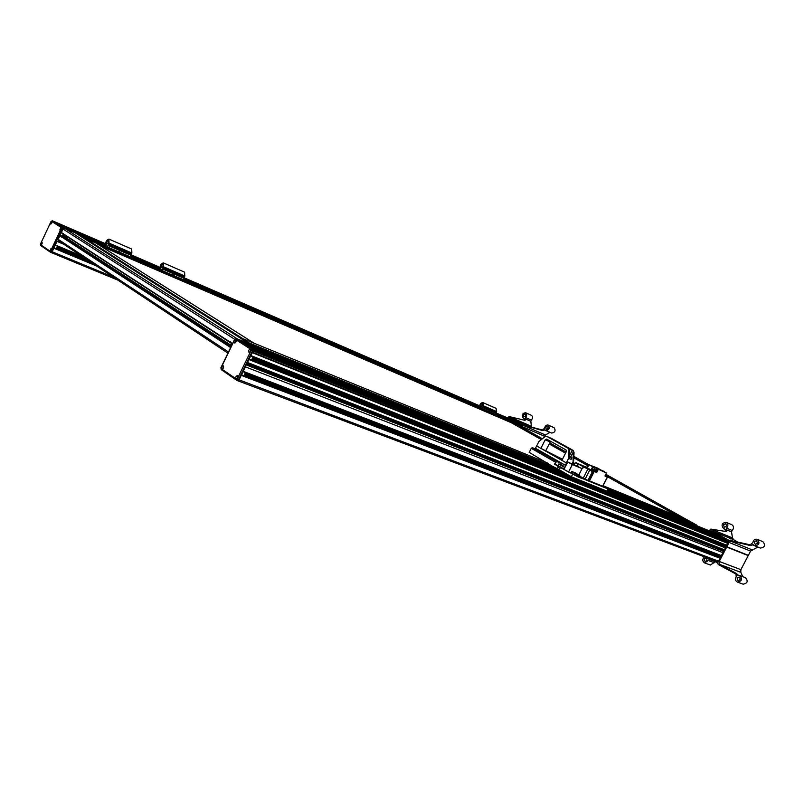 <?xml version="1.0" encoding="UTF-8"?>
<svg xmlns="http://www.w3.org/2000/svg" width="805" height="805" viewBox="0 0 805 805"><rect width="100%" height="100%" fill="white"/><g stroke="black" fill="none" stroke-linecap="round" stroke-linejoin="round"><path stroke-width="1.21" d="M107.045 245.917L60.154 225.642L55.636 222.754L105.626 244.388M64.47 228.187L237.384 338.935L249.188 343.735L75.147 232.806L64.47 228.187L62.891 228.831L62.921 227.423L63.062 228.338M63.736 237.596L61.784 237.334L61.683 236.429L62.478 236.771L60.214 235.463L58.03 239.186L62.881 228.851L61.371 232.856L63.404 233.47L64.068 234.607L229.415 342.045M57.698 239.89L58.01 239.226L57.698 239.89M113.072 276.94L52.124 251.754L56.994 241.399L63.907 244.318M52.124 251.754L51.188 252.559L52.124 251.754L50.262 251.321L40.441 244.589L40.663 245.495L50.373 252.146M50.715 252.347L51.188 252.559L50.665 252.337L62.367 228.61L61.381 228.117L50.614 251.049M57.497 246.229L56.32 248.725L54.005 247.759M59.902 235.211L62.206 236.197L63.243 233.993L63.837 234.255M41.548 244.589L42.263 242.869M42.001 243.915L40.924 244.841L41.991 242.245L42.122 243.643M51.037 250.093L49.94 251.029L51.017 248.393L51.037 250.093M50.554 250.798L51.299 249.007M52.013 222.1L51.268 223.83M51.751 223.136L50.645 224.072L51.741 221.476L51.751 223.136M61.18 227.976L60.415 229.767M60.918 229.043L59.801 229.999L60.908 227.362L60.918 229.043M52.848 220.983L105.566 243.744L52.466 220.812M63.987 236.127L62.83 237.203M64.551 234.919L64.219 235.634M724.52 538.887L248.504 346.331L241.279 341.702L564.798 472.958L559.676 469.999L236.308 338.653M250.848 350.608L250.405 351.694M718.513 561.176L239.075 379.859L245.384 366.849L722.93 552.683M723.574 551.435L246.3 364.957L253.042 351.05L252.931 349.169L253.253 350.427M238.039 377.012L237.626 378.088M236.167 341.229L235.785 342.185M239.075 379.859L237.777 380.775L239.075 379.859L236.73 379.316L221.053 368.559L221.244 369.646L236.801 380.312M237.304 380.584L238.491 379.638L252.458 350.819L251.21 350.195L237.244 379.014M223.589 367.231L223.227 368.167M245.445 372.604L243.935 375.714L241.53 374.798M249.178 359.03L251.563 359.976L253.082 356.846M222.442 368.952L223.538 366.124M223.015 368.469L223.639 366.869M223.357 367.935L221.858 369.002C221.023 367.452 221.445 366.345 223.116 365.681L223.357 367.935M237.435 378.35L238.069 376.69M237.777 377.807L236.247 378.883C235.382 377.303 235.805 376.177 237.515 375.502L237.777 377.807M236.831 378.833L237.948 375.935M236.127 340.133L234.98 342.95M236.217 340.877L235.573 342.477M235.935 341.904L234.406 342.99C233.591 341.411 234.034 340.314 235.714 339.68L235.935 341.904M250.778 349.521L249.61 352.419M250.888 350.296L250.214 351.946M250.597 351.352L249.027 352.449C248.181 350.849 248.624 349.722 250.355 349.088L250.597 351.352M106.813 241.711L108.172 240.464C108.947 242.104 108.474 243.221 106.753 243.824L106.813 241.711M106.733 241.661L106.803 244.066C108.524 243.321 109.047 242.074 108.393 240.333L106.733 241.661M118.788 251.854L120.257 247.97L109.037 243.09L107.558 247.004M106.924 246.733L106.149 245.253C105.234 242.245 106.159 240.182 108.927 239.085L109.037 243.09M130.41 256.876L131.869 253.012L131.718 249.057L108.947 239.095M131.869 253.012L120.81 248.212L119.543 249.953M120.81 248.222L119.351 252.096M78.628 235.02L84.314 238.008L84.223 238.592M517.806 424.96L511.91 421.589L79.282 234.808M562.846 465.713L559.898 464.052M562.645 465.622L563.349 464.223M554.494 464.133L556.688 461.456L560.421 462.996L559.706 464.415L558.71 464.002L557.925 465.542L554.494 464.133L557.754 466.015L558.016 467.504L557.251 469.013M560.421 462.996L532.467 447.59L556.688 461.456M532.467 447.59L531.27 448.315L529.207 452.38L556.507 468.711M607.805 488.957L696.768 525.172L688.989 520.825M95.946 243.07L85.511 238.552L84.374 238.683M517.424 424.748L511.809 422.323L511.537 422.836L541.373 439.59L511.547 422.836M100.001 245.626L511.497 422.796L100.001 245.636M549.252 444.008L565.553 453.165L549.252 444.008M573.784 457.793L588.113 465.833L573.784 457.793M605.34 475.514L678.102 516.377L605.34 475.514M241.198 338.633L241.681 338.17L249.218 342.97L555.943 467.836M697.211 525.907L696.768 525.172M249.218 342.97L249.57 343.936M682.811 518.299L688.406 520.583M242.315 338.432L254.038 343.222M688.285 520.503L605.934 474.356L688.335 520.523M588.697 464.686L573.854 456.375L588.697 464.686L597.27 467.967L606.557 473.139L588.707 464.676L587.217 467.604L588.817 464.757M566.126 452.038L549.805 442.901L566.126 452.038M517.384 424.728L542.409 438.745L517.333 424.698M85.511 238.552L242.617 338.513M575.766 473.018L581.572 477.214L578.483 475.946L578 476.892L581.089 478.15L581.572 477.214M578.483 475.946L571.711 471.499M564.889 467.584L558.69 464.032M557.946 465.511L564.134 469.063M570.956 472.988L578 476.892M579.278 475.041L574.398 473.038L573.643 474.537M536.633 445.96L538.847 441.623L544.834 436.783L546.776 436.391L568.038 448.204L569.004 450.267L568.582 458.417L566.317 462.865L561.91 460.359L566.338 451.625L566.036 449.935L546.615 439.087L545.216 439.802L540.869 448.385L536.643 445.98L535.466 448.274L565.895 465.582M567.102 463.207L566.418 462.905L567.112 463.197M561.92 460.349L540.97 448.425L562.494 459.202M566.529 462.976L565.331 465.35M564.979 467.393L562.675 466.055L563.55 464.334M545.216 439.802L550.278 441.965L545.86 450.478M551.717 438.534L573.09 450.377L574.056 452.43L573.643 460.541L572.023 463.75M550.278 441.965L550.761 441.402M568.582 458.417L569.195 458.669L569.809 449.17L572.285 450.226L573.432 451.615L573.039 460.289L573.643 460.541M569.195 458.669L571.198 459.252M571.148 459.343L569.195 458.538M64.541 234.949L63.796 237.636M64.46 238.069L65.889 235.795M64.974 235.342L64.38 237.425L65.094 235.281M64.762 238.26L65.829 237.586L66.463 238.34L67.298 236.71M66.161 235.966L65.829 237.586M66.493 238.139L67.197 236.64L66.312 236.579M66.463 237.857L66.936 236.841M64.893 235.664L65.205 236.449L64.4 236.962L65.255 235.815M64.46 236.268L65.135 236.549M67.419 236.791L231.417 343.383L230.441 346.724M231.196 346.432L231.649 343.997M231.196 346.422L230.904 345.858M231.438 345.929L231.82 344.248M231.8 345.184L231.246 344.963M231.216 346.392L230.884 345.748L232.132 343.816M717.175 534.782L607.191 490.165M710.845 531.451L728.726 541.242L726.533 545.478L250.697 355.901L726.613 545.488M724.993 544.844L726.13 546.082L252.609 357.823M726.1 546.132L252.569 357.913M726.07 546.203L252.508 358.024M720.978 556.436L245.002 373.5M720.948 556.486L244.962 373.58M720.908 556.567L244.911 373.701M724.419 547.078L725.526 547.682L718.09 561.991L237.928 380.805M519.034 424.024L495.85 414.001M481.702 407.883L183.771 279.083M161.604 269.504L130.752 256.161M513.711 421.045L496.132 413.438L496.655 411.576L496.021 408.336L482.869 402.591M480.022 406.465L184.114 278.369M160.125 267.985L131.104 255.416M63.504 234.839L62.961 234.607M63.464 234.909L62.921 234.678M63.424 234.99L62.881 234.758M63.535 236.791L62.206 236.197L63.082 236.569L63.877 234.356M86.87 259.552L57.085 247.105M87.202 259.774L57.054 247.175M87.614 260.045L57.014 247.256M117.761 280.049L51.258 252.569M62.921 227.423L62.398 227.191L62.367 228.61L234.668 339.277M63.816 234.195L61.371 232.856M67.409 236.811L66.775 238.179L65.477 238.733M230.743 346.864L228.379 346.553L227.976 345.265L229.274 346.492M228.509 351.996L58.01 239.226M58.383 240.655L227.946 353.164L57.93 239.991M230.884 342.407L229.455 342.075L230.28 341.743L231.307 343.272M757.384 539.37L762.888 541.674C765.726 545.267 764.871 547.4 760.323 548.064L760.252 548.034M757.837 547.048L750.572 551.103L740.892 569.648L740.791 572.315L742.763 576.682M739.765 575.565L745.36 577.638C748.348 581.119 747.614 583.293 743.146 584.168L743.055 584.138M715.494 561.719L710.302 565.009M726.251 522.354L731.836 524.719C734.009 526.289 734.12 528.211 732.137 530.475L731.554 531.924L732.47 537.931L733.677 539.753L737.139 541.674M725.396 531.421L725.154 529.791L723.625 528.603C720.928 525.081 721.783 522.988 726.191 522.324C728.374 523.914 728.475 525.846 726.492 528.12L726.201 531.542L710.896 529.106L712.113 530.958L728.445 540.075L750.18 544.804L752.856 542.63C753.4 539.954 754.889 538.847 757.314 539.34C760.151 542.952 759.286 545.096 754.738 545.77L753.218 544.703L750.441 545.589L730.91 540.91L729.109 542.469L719.237 561.457L719.117 564.184L736.656 573.613L737.843 575.344L739.684 575.535C742.683 579.026 741.938 581.21 737.45 582.096C735.307 580.878 734.905 579.067 736.233 576.682L735.951 574.035L718.412 564.617L716.983 562.524L712.254 559.787M710.091 531.149L710.141 529.328L710.896 529.106L732.47 537.931M709.758 559.556L704.617 562.896C702.222 561.176 702.161 559.153 704.415 556.829M710.241 559.022L709.205 559.354L706.981 557.795M748.227 555.591L726.724 547.058M748.187 555.4L726.684 546.867M748.358 555.339L726.865 546.796M737.098 577.96L737.954 580.586C740.389 580.113 740.791 578.926 739.161 577.034L737.098 577.96M723.484 524.689L724.208 527.164C726.583 526.802 727.046 525.665 725.597 523.763L723.484 524.689M707.112 560.511L706.337 557.976C703.993 558.439 703.59 559.586 705.12 561.437L707.112 560.511M757.485 543.355L756.71 540.809C754.235 541.161 753.772 542.329 755.311 544.291L757.485 543.355M726.13 546.082L725.587 546.877L724.409 546.223L723.937 546.887M237.787 380.775L717.235 561.669M736.656 573.613L735.951 574.035M718.412 564.617L719.117 564.184L740.791 572.315M730.91 540.91L730.648 540.115M750.18 544.804L750.441 545.589M548.235 425.1L554.051 427.676C555.923 430.605 555.148 432.406 551.707 433.06L551.677 433.05M550.057 432.345L545.428 434.982L543.466 437.89M524.508 420.2L524.397 418.942L523.23 418.016C521.439 415.149 522.214 413.378 525.554 412.713L531.411 415.32C532.93 416.547 532.91 418.127 531.34 420.069L530.847 421.307L531.401 426.821M525.554 412.713C527.074 413.941 527.044 415.531 525.474 417.483L525.112 420.351L508.931 416.527L509.756 417.996L521.58 424.587L542.56 429.991L544.653 428.039C545.196 425.744 546.384 424.758 548.205 425.09C550.077 428.029 549.292 429.83 545.85 430.504L544.864 429.749L542.721 430.625L523.381 425.131L521.67 427.123M508.247 418.228L508.931 416.527L531.28 426.258M523.361 414.796L523.763 416.799C525.564 416.437 525.987 415.481 525.021 413.931L523.361 414.796M548.094 428.381L547.662 426.328C545.79 426.69 545.367 427.666 546.384 429.256L548.094 428.381M509.917 418.922L521.741 425.533L521.187 426.851M523.381 425.131L523.22 424.497M542.56 429.991L542.721 430.625M63.907 234.426L63.112 236.6M63.193 236.64L63.957 234.497M558.71 469.607L560.602 467.655L576.813 476.258M572.486 474.487L571.339 476.741L606.729 491.06L607.845 488.887L602.885 486.059M581.16 478.019L607.845 488.887M571.339 476.741L564.798 472.958M572.325 464.566L582.065 468.621L567.736 461.959L572.325 464.566L568.521 472.042L570.936 473.028L571.771 471.388L576.682 473.551M582.065 468.621L578.906 474.829M572.657 464.545L569.749 462.996L572.657 464.545M579.681 467.474L576.772 465.924L579.681 467.474M567.736 461.959L563.953 469.416L568.521 472.042M593.386 469.617L595.63 470.814L593.386 469.617M595.006 471.75L592.571 470.553L593.094 469.526M593.677 469.818L595.036 470.512L593.677 469.818M602.623 486.27L588.324 480.374M600.56 485.485L599.484 484.872M605.119 475.956L606.054 476.379L605.159 475.866M604.958 475.966L606.427 473.088M605.219 475.765L607.483 477.063L604.937 476.007M584.802 466.578L587.358 467.323M595.147 471.74L591.091 469.808L592.591 466.87M584.933 466.326L587.217 467.604M587.258 467.514L586.372 467.011L587.308 467.423M590.86 465.743L593.225 467.001L590.86 465.743M602.472 470.653L604.827 471.901L602.472 470.653M604.857 472.243L590.981 465.461L604.837 472.283M592.591 470.512L591.091 469.808M575.666 462.634L585.638 466.93L592.742 470.935L592.46 471.468M603.841 471.861L592.098 466.095M575.917 462.543L585.185 467.775L592.742 470.935M574.367 464.727L575.474 462.553L592.148 471.408M575.474 462.553L592.178 471.358M581.472 477.405L588.042 480.414M583.202 467.423L582.699 468.419L583.202 467.423M578.161 464.576L577.658 465.562L578.161 464.576M578.936 474.839L579.59 474.537L579.64 475.373M573.532 463.62L574.69 464.103L573.744 462.815L572.707 462.382L574.619 464.233M574.539 463.267L573.381 462.784M496.655 411.576L490.255 408.799L489.178 411.768M490.245 408.809L489.41 409.866M495.588 414.535L496.152 413.408L489.742 410.641M481.672 408.527L480.676 407.229C479.337 404.663 480.052 403.114 482.839 402.57L483.453 405.841L482.376 408.829M488.856 411.627L489.933 408.658L483.453 405.841M481.138 406.314L481.219 406.354C482.94 405.962 483.352 405.016 482.437 403.516L480.847 404.392L481.138 406.314M480.937 404.432L482.074 403.587C483.262 405.056 482.909 405.871 481.018 406.052L480.937 404.432M161.493 270.299L160.678 268.83C159.672 265.881 160.567 263.899 163.365 262.893L163.566 266.797L162.147 270.581M183.439 279.768L184.838 276.035L174.544 271.557L173.135 275.32M174.534 271.577L173.337 273.197M184.838 276.035L184.597 272.171L163.385 262.903M172.612 275.099L174.021 271.335L163.566 266.797M161.242 267.663L161.312 267.693C163.053 267.008 163.566 265.801 162.852 264.09L161.191 265.348L161.242 267.663M161.272 265.398L162.62 264.211C163.455 265.831 163.002 266.908 161.242 267.451L161.272 265.398M569.316 456.194L571.107 457.139L569.316 456.264M40.441 244.589L40.663 245.495L50.484 252.237L50.262 251.321M40.461 244.086L51.057 221.476L40.481 244.036M51.057 221.476L52.406 220.791L51.077 221.435M52.919 221.013L62.398 227.191L61.381 228.117M52.878 220.993L52.275 220.741M51.409 221.194L61.391 227.614M220.892 367.764L221.244 369.646L236.922 380.413L236.73 379.316M221.053 368.559L221.083 367.774M221.023 367.895L234.758 339.489M253.042 351.05L252.347 348.937L251.21 350.195M234.708 339.579L236.378 338.694L234.567 339.458L220.892 367.754M252.931 349.169L236.962 338.935M235.211 339.267L251.17 349.521M108.273 245.495L119.502 250.355M108.333 245.193L119.563 250.063M108.524 244.167L119.754 249.037M63.112 237.062L62.538 236.821M62.911 233.51L61.21 232.414M78.92 234.808L76.968 233.963M78.809 234.869L77.511 234.305M120.066 250.597L131.124 255.386M120.116 250.305L131.175 255.094M120.307 249.278L131.366 254.078M561.437 467.514L557.754 466.015M531.27 448.315L555.47 462.211M559.485 468.108L558.016 467.504M603.056 485.727L689.04 520.845L603.056 485.727M541.634 439.369L511.537 422.474L97.747 244.197M541.574 439.419L511.507 422.545L98.301 244.549M517.726 424.849L84.314 238.008M241.681 338.17L548.014 463.257M680.114 517.192L605.461 475.282M588.224 465.612L573.804 457.512M565.663 452.953L549.362 443.797M680.768 517.464L605.501 475.212M588.264 465.542L573.804 457.421M565.704 452.873L549.392 443.726M682.892 518.299L605.632 474.95M588.395 465.28L573.824 457.109M565.835 452.621L549.523 443.475M541.866 439.178L511.809 422.323M95.865 243.019L253.917 343.121M546.937 436.461L551.999 438.655M568.038 448.204L573.09 450.377M573.452 452.169L574.056 452.43M569.004 450.267L569.618 450.528M569.548 449.693L569.809 449.17M569.326 456.073L572.285 450.226M570.775 456.858L573.432 451.615M65.275 237.837L66.463 238.34M720.113 536.422L606.98 490.577M567.827 474.709L244.156 343.544M722.347 537.67L606.809 490.899M570.131 476.047L246.38 344.973M559.676 469.999L236.418 338.593M728.787 541.393L253.495 349.521M728.646 541.685L253.525 350.064M728.606 541.765L253.464 350.185M728.485 541.996L253.233 350.507L728.485 541.996M728.404 542.147L253.162 350.769M728.334 542.288L253.072 350.99M727.911 543.103L252.478 352.228M727.76 543.395L252.257 352.671M726.774 545.277L250.858 355.558M724.923 544.995L252.971 357.068M725.808 546.696L252.146 358.778M723.987 546.796L251.643 359.815M725.506 547.511L251.573 359.956L725.506 547.511M725.547 547.621L249.127 359.131M725.406 547.913L248.916 359.573M724.419 549.805L247.517 362.461M724.299 550.036L247.346 362.814L724.299 550.036M724.238 550.157L247.256 362.995M724.168 550.298L247.145 363.216M724.098 550.429L247.044 363.417M724.067 550.489L247.014 363.498L724.067 550.489M724.067 550.499L247.004 363.518M724.037 550.55L246.954 363.619M723.997 550.62L246.904 363.719M723.967 550.68L246.853 363.82M723.937 550.751L246.803 363.92M723.896 550.811L246.763 364.021M723.866 550.882L246.712 364.112M723.836 550.942L246.672 364.192L723.836 550.942M723.826 550.952L246.662 364.212M723.796 551.012L246.622 364.293L723.796 551.012M723.725 551.143L246.521 364.504M721.401 555.621L243.211 371.336M721.28 555.842L243.05 371.679L721.28 555.842M721.23 555.943L245.374 372.745M720.656 557.06L244.549 374.446M720.294 557.744L244.046 375.492M720.234 557.875L243.945 375.683L720.234 557.865M720.183 557.966L241.48 374.909M720.032 558.247L241.269 375.351M510.118 419.033L496.132 412.975L510.108 419.033M479.871 405.931L184.154 277.805L479.871 405.931M160.044 267.351L131.165 254.843L160.044 267.351M521.781 425.674L495.659 414.394M481.682 408.356L183.53 279.587M161.523 270.077L130.501 256.684M106.954 246.511L63.273 227.644M515.975 422.313L496.011 413.679M480.243 406.857L183.963 278.671M160.306 268.427L130.953 255.738M105.797 244.851L57.547 223.981M517.605 423.229L495.93 413.851L517.605 423.219M480.867 407.34L183.862 278.892L480.867 407.34M130.843 255.96L160.849 268.94L130.843 255.97M58.936 224.867L106.32 245.354L58.946 224.867M521.519 426.177L515.371 423.531L521.519 426.177M521.348 426.519L518.068 425.11M521.288 426.64L519.185 425.734M63.182 235.603L62.599 235.362M63.082 236.539L62.216 236.177M63.494 236.821L59.872 235.271M81.345 255.889L55.314 244.982M82.684 256.775L55.183 245.263L82.694 256.785M83.992 257.64L57.366 246.501M90.472 261.947L56.732 247.86M94.356 264.523L56.35 248.675M94.588 264.674L56.33 248.725L94.577 264.674M94.94 264.905L53.975 247.829M96.54 265.972L53.814 248.171M75.127 232.796L249.168 343.715M63.253 236.982L63.756 237.314M65.859 238.693L230.321 346.22M60.959 235.774L62.428 236.74M60.214 235.463L61.683 236.429M59.771 235.644L61.401 236.71M229.063 346.553L230.633 347.589M62.287 237.294L227.714 345.667M63.796 234.094L229.606 341.753M230.955 342.628L232.544 343.654M66.775 238.179L230.461 344.953M62.901 237.223L227.976 345.265M229.828 346.472L230.854 347.146M63.655 237.545L228.801 345.587M728.968 540.286L728.445 540.075M733.677 539.753L712.113 530.958M732.137 530.475L726.492 528.12M731.554 531.924L725.909 529.579M715.404 561.729L709.668 559.576M715.756 561.81L709.235 559.354M715.464 561.649L709.356 559.344M739.05 575.394L737.139 574.679M740.892 569.648L719.237 561.457M750.572 551.103L729.109 542.469M751.94 549.775L730.507 541.091M725.416 547.45L724.43 547.058M725.778 546.766L724.419 546.223L725.778 546.756M711.942 531.853L710.855 531.421M714.287 562.735L708.551 560.592M754.617 545.72L752.242 544.744M527.627 425.754L509.756 417.996M531.34 420.069L525.474 417.483M530.847 421.307L524.971 418.731M544.341 436.169L521.972 426.529M545.428 434.982L523.079 425.312M549.966 432.386L544.11 429.83M712.214 532.014L607.544 489.46L712.204 532.004M602.603 486.321L607.352 477.013M596.696 472.555L598.185 469.617M589.431 480.947L594.231 471.529M595.851 472.143L597.35 469.204M588.586 480.535L593.386 471.106M587.429 467.745L588.918 464.817M591.927 470.231L593.426 467.292M593.859 469.828L594.845 467.886M595.308 470.583L596.314 468.621M587.67 469.436L583.132 478.361M589.582 470.392L585.044 479.307M592.44 471.589L587.912 480.484M521.62 425.976L513.419 422.434M521.66 425.905L512.795 422.082M489.853 409.604L496.252 412.381M489.772 410.409L496.172 413.176M483.05 406.656L489.531 409.463M482.97 407.461L489.45 410.268M482.95 407.692L489.42 410.5M174.051 272.593L184.345 277.061M173.87 273.589L184.174 278.047M173.82 273.871L184.134 278.329M163.073 267.834L173.528 272.362M162.902 268.83L173.357 273.358M162.852 269.112L173.306 273.64M569.296 456.646L571.912 457.844L569.326 456.123C572.415 457.753 572.405 457.824 569.316 456.334M571.912 457.844L571.117 459.403M79.232 234.778L511.849 421.558M548.004 463.247L241.661 338.16M253.967 343.151L95.916 243.04M546.816 436.411L551.838 438.574M51.198 252.559L117.802 280.08M64.068 234.607L229.455 342.075M63.696 237.566L228.851 345.617M715.766 561.82L709.205 559.354M743.146 584.168L737.45 582.096M710.372 565.029L704.617 562.896M760.323 548.064L754.738 545.77M724.842 529.106L723.625 528.603M551.707 433.06L545.85 430.504M524.236 418.459L523.23 418.016M595.63 470.814L595.106 471.841M602.734 486.361L607.483 477.063M605.068 476.047L606.557 473.139M592.752 471.68L588.224 480.575M582.981 467.383L582.589 468.329M577.94 464.535L577.557 465.481"/></g></svg>
